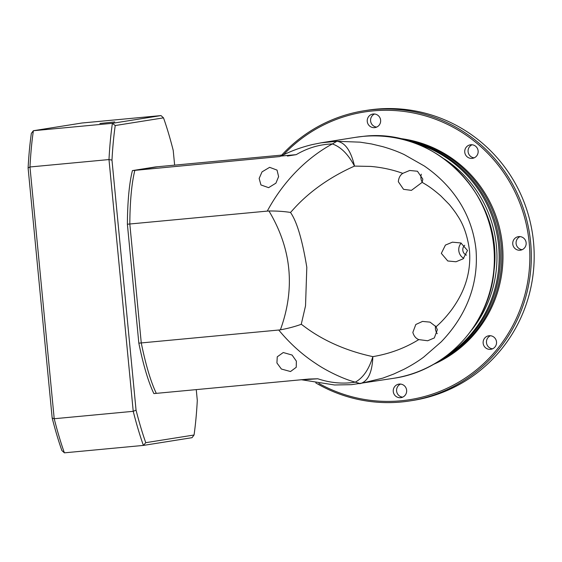 <?xml version="1.0" encoding="UTF-8"?>
<svg xmlns="http://www.w3.org/2000/svg" width="562" height="562" viewBox="0 0 562 562"><rect width="100%" height="100%" fill="white"/><g stroke="black" fill="none" stroke-linecap="round" stroke-linejoin="round"><path stroke-width="0.84" d="M321.078 142.811L336.891 141.287L360.123 142.165L371.51 143.956L382.68 146.633C390.702 148.937 397.868 151.578 404.176 154.564L424.205 165.93C449.839 183.465 471.771 211.157 475.986 249.451C479.098 287.962 463.158 319.139 441.156 341.914L423.678 357.116C417.973 361.366 411.454 365.398 404.113 369.22L393.667 374.074L382.841 378.114L359.603 383.706M302.749 379.821L317.783 378.767C330.463 382.975 342.968 384.099 355.303 382.146L360.228 383.607C368.04 381.359 372.248 372.367 372.852 356.631C389.557 353.835 404.872 348.159 418.774 339.603C415.873 338.45 413.892 336.048 412.845 332.402L415.81 324.499L422.505 321.415L430.035 322.131L436.077 326.775C438.585 324.471 443.741 320.15 451.722 309.662C459.07 299.307 471.89 279.391 469.46 250.266C467.514 235.843 463.439 224.182 457.243 215.267C456 212.914 449.621 204.701 448.813 204.013L440.763 195.843C429.754 186.345 425.736 184.582 422.174 182.341L422.821 179.102L417.447 171.248L409.67 170.476L402.771 173.363C400.144 175.119 398.662 177.908 398.339 181.73L403.544 189.331L411.426 190.363L422.174 182.341M435.55 326.016A9.954 9.765 -99 0 0 437.243 333.68M418.774 339.603L427.682 340.762L434.321 337.938L437.334 329.775L436.077 326.775M279.658 156.573L134.852 170.37A126.956 24.658 84.6 0 0 129.815 223.999L141.266 342.932A126.956 24.658 84.6 0 0 156.32 393.365A126.956 24.658 -95.4 0 1 141.266 342.932L278.738 330.027C289.873 343.48 302.251 354.657 315.872 363.565C326.522 370.913 343.628 379.167 355.303 382.146C363.094 377.889 368.946 369.382 372.852 356.631C326.698 346.733 303.62 325.426 301.253 324.295L305.531 305.805L306.81 267.336C302.3 239.756 296.855 221.456 290.477 212.436C292.591 210.834 311.151 185.348 354.503 166.099C350.892 150.63 345.026 142.362 336.891 141.287L332.367 143.949C319.813 144.308 307.758 147.876 296.202 154.648L281.204 156.046M467.493 250.483L460.91 242.974L452.438 242.166L445.427 245.074L441.332 253.378L447.774 260.979L455.986 261.766L463.179 258.801L467.493 250.483M402.771 173.363C392.627 169.703 381.921 167.392 370.66 166.415L354.503 166.099C348.236 154.283 340.853 146.893 332.367 143.949C308.138 157.002 283.979 180.016 267.28 211.101L129.815 223.999A126.956 24.658 -95.4 0 1 134.852 170.37L132.421 170.595A126.956 24.658 84.6 0 0 127.384 224.224L138.835 343.157A126.956 24.658 84.6 0 0 153.89 393.59L308.882 379.048L317.783 378.767M421.331 174.178A9.954 9.765 -99 0 0 422.217 182.207M296.371 361.155L296.23 367.295L290.519 371.538L281.4 369.037L276.925 362.982L277.249 356.821L283.255 352.529L292.071 355.043L296.371 361.155M461.177 243.079A9.954 9.765 -99 0 0 463.755 258.344M278.604 176.623L275.914 183.156L268.608 187.659L260.944 184.954L259.152 178.442L262.04 171.867L269.627 167.328L277.038 170.103L278.604 176.623M464.732 245.271A5.852 5.739 -99 0 0 466.467 255.134M321.808 142.692L355.507 137.339A121.975 119.65 -99 0 1 362.968 136.397A121.975 119.65 -99 0 1 493.787 246.62A121.975 119.65 -99 0 1 393.8 378.268L351.517 384.668L334.566 384.984L301.035 379.68M280.775 156.173L280.796 156.159C290.589 151.15 301.113 147.279 312.346 144.567L321.429 142.755M132.421 170.595L155.386 166.949L283.234 154.95M287.414 156.053L296.202 154.648M157.817 166.717L134.852 170.37L157.817 166.717M138.835 343.157L141.266 342.932L129.815 223.999L127.384 224.224M278.738 330.027L280.403 329.81C287.063 328.686 295.183 326.543 301.253 324.295M290.477 212.436C283.873 211.382 275.879 210.898 268.959 211.003L267.28 211.101M114.676 121.919L99.895 123.492L114.676 121.919M196.257 389.614L197.297 400.432A202.882 39.403 -95.4 0 1 194.052 435.009L145.762 442.68A202.882 39.403 -95.4 0 1 136.053 410.162L111.979 160.114A202.882 39.403 -95.4 0 1 115.224 125.537L163.507 117.858A202.882 39.403 -95.4 0 1 173.215 150.377L174.642 165.144M161.006 115.582L112.393 123.31L33.376 130.728A205.369 39.888 84.6 0 0 29.969 166.977L28.1 167.982A202.882 39.403 84.6 0 1 31.346 133.405L33.376 130.728L81.989 123.001L161.006 115.582L163.507 117.858M28.1 167.982L52.175 418.037L54.212 418.739L29.969 166.977L108.986 159.559A205.369 39.888 84.6 0 1 112.393 123.31L115.224 125.537M52.175 418.037A202.882 39.403 84.6 0 0 61.883 450.555L64.391 452.832A205.369 39.888 84.6 0 1 54.212 418.739L133.229 411.321L108.986 159.559L111.979 160.114M64.391 452.832L143.408 445.413A205.369 39.888 84.6 0 1 133.229 411.321L136.053 410.162M194.052 435.009L192.021 437.686L143.408 445.413L145.762 442.68M471.673 330.063A116.376 114.149 -99 0 0 444.486 159.025M446.453 355.872A118.245 115.983 -99 0 0 497.665 238.253A118.245 115.983 -99 0 0 412.515 142.305M441.093 359.687A118.245 115.983 -99 0 0 498.859 238.063A118.245 115.983 -99 0 0 406.235 140.345M436.344 362.708A118.245 115.983 -99 0 0 500.292 237.838A118.245 115.983 -99 0 0 400.783 138.94M433.351 364.457A118.245 115.983 -99 0 0 501.487 237.642A118.245 115.983 -99 0 0 397.397 138.21M318.872 383.424A145.628 142.846 -99 0 0 400.903 400.797A145.628 142.846 -99 0 0 529.172 242.503A145.628 142.846 -99 0 0 372.985 110.904A145.628 142.846 -99 0 0 283.438 154.852M315.802 382.912A146.872 144.062 -99 0 0 401.261 401.999A146.872 144.062 -99 0 0 410.239 400.861A146.872 144.062 -99 0 0 530.114 237.768A146.872 144.062 -99 0 0 373.105 109.625A146.872 144.062 -99 0 0 364.127 110.763A146.872 144.062 -99 0 0 281.738 155.091M520.082 236.609A6.842 6.716 -99 0 0 522.161 249.69M520.103 250.231A6.842 6.716 81 0 1 512.783 244.259A6.842 6.716 81 0 1 518.789 236.602A6.842 6.716 81 0 1 526.109 242.573A6.842 6.716 81 0 1 520.103 250.231M490.464 335.732A6.842 6.716 -99 0 0 492.544 348.819M490.486 349.353A6.842 6.716 81 0 1 483.172 343.382A6.842 6.716 81 0 1 489.179 335.725A6.842 6.716 81 0 1 496.492 341.703A6.842 6.716 81 0 1 490.486 349.353M400.58 384.078A6.842 6.716 -99 0 0 402.659 397.158M400.601 397.699A6.842 6.716 81 0 1 393.288 391.728A6.842 6.716 81 0 1 399.287 384.071A6.842 6.716 81 0 1 406.607 390.042A6.842 6.716 81 0 1 400.601 397.699M374.573 114.009A6.842 6.716 -99 0 0 376.652 127.089M374.601 127.63A6.842 6.716 81 0 1 367.281 121.659A6.842 6.716 81 0 1 373.287 114.002A6.842 6.716 81 0 1 380.6 119.973A6.842 6.716 81 0 1 374.601 127.63M472.08 144.764A6.842 6.716 -99 0 0 474.159 157.852M472.101 158.386A6.842 6.716 81 0 1 464.781 152.414A6.842 6.716 81 0 1 470.787 144.757A6.842 6.716 81 0 1 478.107 150.728A6.842 6.716 81 0 1 472.101 158.386M410.239 400.861L413.105 400.411A146.872 144.062 -99 0 0 532.987 237.312A146.872 144.062 -99 0 0 375.978 109.169A146.872 144.062 -99 0 0 367 110.307L364.127 110.763M279.356 156.615L279.757 156.552M280.403 329.81C295.394 288.439 291.58 248.84 268.959 211.003M393.8 378.268C446.333 370.822 489.72 324.049 494.054 270.455C503.664 197.107 435.459 127.131 363.003 136.39L355.507 137.339M279.588 156.587L280.768 156.173"/></g></svg>
